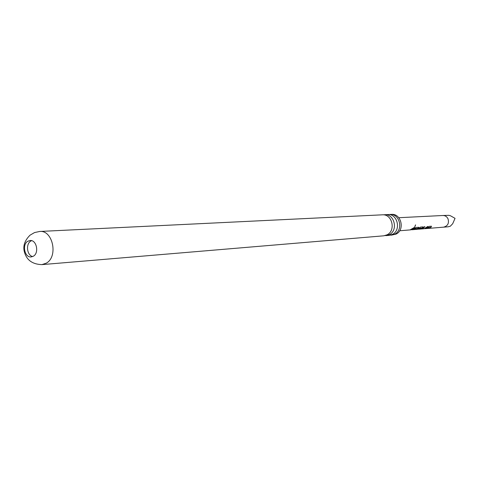 <?xml version="1.0" encoding="UTF-8"?>
<svg xmlns="http://www.w3.org/2000/svg" width="479" height="479" viewBox="0 0 479 479"><rect width="100%" height="100%" fill="white"/><g stroke="black" fill="none" stroke-linecap="round" stroke-linejoin="round"><path stroke-width="0.72" d="M415.586 224.891L414.814 226.806L415.586 224.891M415.527 224.908L414.766 226.729M383.445 214.843L384.583 214.712C394.445 213.682 398.426 230.411 389.307 234.638L384.829 235.644M388.81 214.586L389.93 214.454C399.72 213.43 403.671 230.004 394.618 234.201L390.181 235.195M27.74 241.278L30.087 240.5C36.542 239.698 39.356 252.918 33.41 256.181L31.177 256.93C24.692 257.828 21.8 244.619 27.74 241.278M32.668 256.57C26.956 255.469 25.555 244.033 30.764 241.105L31.614 240.662M420.532 229.046L424.31 226.771L424.975 226.723L422.25 228.752L424.34 228.603L427.843 226.495L424.951 228.573L423.664 228.788L427.543 227.531L429.19 226.387L431.453 226.214L431.022 227.25L427.807 228.435M425.286 228.657L427.484 228.477L430.208 227.435L428.154 227.543L424.957 228.675M423.664 228.788L420.778 229.016M418.658 229.202L421.61 228.124L419.484 228.238L417.832 229.112L419.694 228.98L416.407 229.381M399.672 230.77L410.048 229.914L414.107 227.573L414.79 227.519L410.737 229.86L414.515 228.573L416.203 227.411L418.73 227.339L418.161 228.279L415.191 229.489L417.047 229.219L420.604 227.064L422.939 226.878L422.52 227.932L419.239 229.142M415.191 229.489L414.832 229.507M412.203 229.734L414.509 229.549L417.317 228.471L415.155 228.585L411.832 229.758M410.737 229.86L410.341 229.878M443.626 227.142C447.787 226.028 449.248 223.244 448.009 218.789C446.883 216.592 445.165 215.496 442.853 215.502L448.835 215.322L450.446 215.754L455.05 218.346L452.691 223.729L450.308 226.22L448.242 226.783L428.13 228.423M41.942 264.618L383.691 235.818L387.032 234.83C396.175 230.585 392.181 213.79 382.296 214.826L39.739 231.459L34.542 232.56L30.045 235.171C24.836 240.338 22.908 245.757 24.261 251.427C25.567 256.445 28.95 264.234 41.942 264.618L46.349 263.133C58.42 256.612 52.816 229.926 39.739 231.459M391.307 235.177L396.127 234.075C405.174 229.89 401.228 213.359 391.457 214.382L389.93 214.454M385.972 235.626L389.062 235.363L392.379 234.387C401.468 230.177 397.498 213.538 387.685 214.562L384.583 214.712M414.545 227.537L411.802 229.453M417.317 228.471L415.155 228.585M415.054 228.423L413.299 229.327M418.61 227.244L418.161 228.279M418.053 228.124L416.305 229.07M422.963 226.896L422.52 227.932M422.412 227.776L420.574 228.74M421.61 228.124L419.484 228.238M419.382 228.076L417.898 228.884M427.597 226.513L424.963 228.369M424.729 226.741L422.25 228.752M430.208 227.435L428.154 227.543M428.052 227.387L426.406 228.238M431.471 226.22L431.022 227.25M430.914 227.1L429.268 227.998M420.556 229.046L419.568 229.13M442.853 215.502L398.803 217.711M417.826 229.076L417.359 229.118M422.239 228.717L421.718 228.758"/></g></svg>
